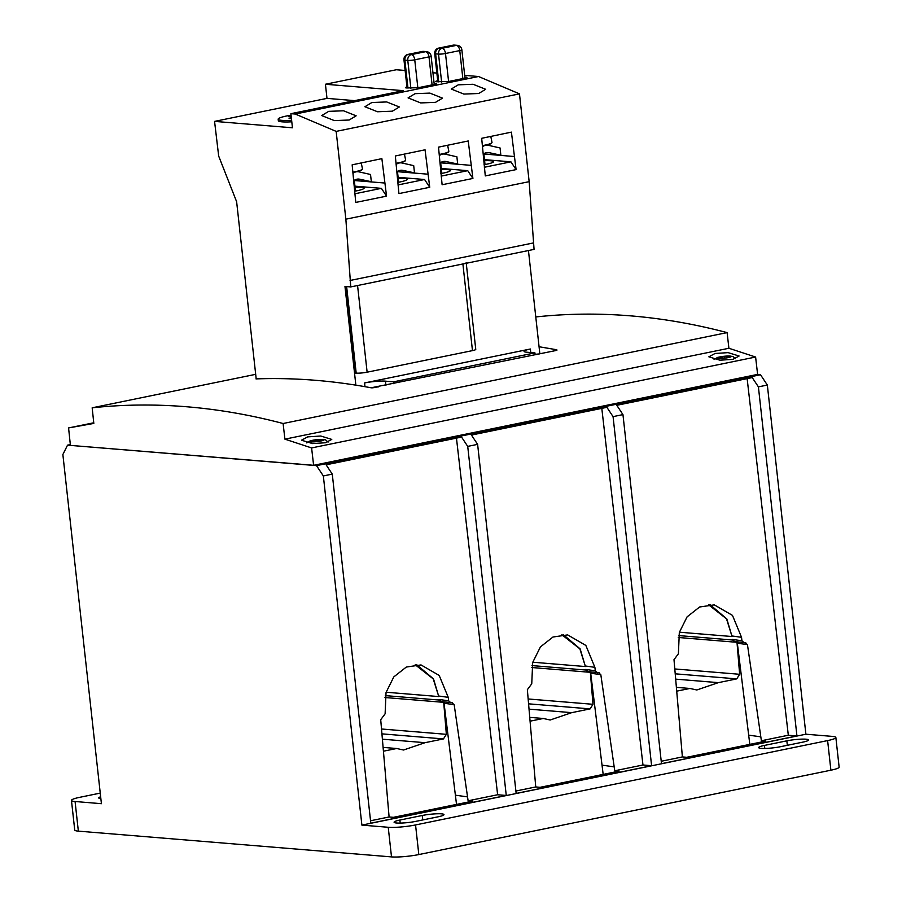 <?xml version="1.0" encoding="UTF-8"?>
<svg xmlns="http://www.w3.org/2000/svg" width="902" height="902" viewBox="0 0 902 902"><rect width="100%" height="100%" fill="white"/><g stroke="black" fill="none" stroke-linecap="round" stroke-linejoin="round"><path stroke-width="1.35" d="M442.465 153.87L444.348 154.028A10.057 8.208 94.7 0 1 445.284 154.174L456.886 156.801L457.686 164.04L446.095 161.548A10.057 8.208 -85.3 0 0 445.16 161.402A10.057 8.208 -85.3 0 0 440.526 162.687L440.244 162.879M444.348 154.028A10.057 8.208 94.7 0 0 439.714 155.313L439.421 155.505M457.382 164.108L440.661 162.732M405.212 160.77L400.601 162.822L404.829 161.345L405.641 160.094A17.544 2.345 173.7 0 1 398.312 162.879A17.544 2.345 173.7 0 1 396.136 163.296M397.805 163.442L396.181 163.758L397.771 163.465M715.038 353.483L728.106 352.637L739.099 356.019L732.909 359.346L719.841 360.191L708.848 356.809L715.038 353.483M307.706 436.872L320.762 436.027L331.767 439.409L325.566 442.735L312.509 443.581L301.505 440.199L307.706 436.872M93.797 423.23L84.63 424.853L92.297 423.196M313.614 465.297L70.412 445.385L68.575 427.931L93.819 423.433L92.173 407.805A1525.305 857.407 78.4 0 1 283.104 423.512L284.908 439.15L311.607 447.933L313.614 465.297L757.612 374.398L760.431 374.623L767.343 385.053L805.892 734.217L832.242 736.382A19.709 2.638 -6.3 0 1 835.861 737.498A19.709 2.638 -6.3 0 1 827.619 740.587L415.551 824.947L418.821 854.566L830.889 770.207L827.619 740.587M316.433 465.522L760.431 374.623M311.607 447.933L755.605 357.034L757.612 374.398M284.908 439.15L728.906 348.262L755.605 357.034M283.104 423.512L727.102 332.613L728.906 348.262M256.596 378.536L255.988 378.896C293.86 377.555 332.24 380.52 371.117 387.792L556.252 350.461L556.827 349.773L539.069 346.74M556.252 350.461L556.884 350.292M535.788 316.985L536.171 316.906A1525.305 857.407 78.4 0 1 727.102 332.613M92.173 407.805L255.683 374.33M68.575 427.931L93.312 422.869M316.501 465.624L760.499 374.736L316.512 465.646L323.344 475.94L332.274 474.114L370.812 823.188L506.259 795.463L497.633 794.752L456.457 438.124M835.861 737.498L839.131 767.106A19.709 2.638 173.7 0 1 830.889 770.207M418.821 854.566A19.709 2.638 173.7 0 1 391.502 856.9L78.35 831.137A19.709 2.638 173.7 0 1 74.731 830.032L71.461 800.412A19.709 2.638 -6.3 0 0 75.08 801.517L101.419 803.693L62.869 454.518L67.537 445.16L316.512 465.646M100.663 796.759A13.823 1.849 -6.3 0 0 98.769 797.932A13.823 1.849 -6.3 0 0 100.866 798.665M802.769 742.143A13.823 1.849 -6.3 0 0 808.542 739.978A13.823 1.849 -6.3 0 0 801.021 739.155A13.823 1.849 -6.3 0 0 786.837 740.835L764.434 745.424A13.823 1.849 -6.3 0 0 758.661 747.589A13.823 1.849 -6.3 0 0 766.193 748.412A13.823 1.849 -6.3 0 0 780.365 746.732L802.769 742.143M399.868 820.053A13.823 1.849 -6.3 0 0 394.095 822.229A13.823 1.849 -6.3 0 0 401.615 823.052A13.823 1.849 -6.3 0 0 415.788 821.372L438.192 816.784A13.823 1.849 -6.3 0 0 443.976 814.607A13.823 1.849 -6.3 0 0 436.444 813.796A13.823 1.849 -6.3 0 0 422.271 815.476L399.868 820.053L400.206 823.086M386.112 692.24L438.778 696.569L433.219 678.879L415.202 664.763M438.778 696.569L433.512 678.924L416.668 664.684M679.398 632.201L732.063 636.53L726.505 618.84L708.487 604.723M732.063 636.53L726.798 618.885L709.953 604.633M532.755 662.215L585.421 666.555L579.862 648.854L561.845 634.737M585.421 666.555L580.155 648.899L563.31 634.658M597.62 672.858L595.297 670.795L594.892 667.333L585.838 645.415L567.662 634.907L552.982 637.015L540.445 646.892L532.687 662.451L531.752 683.806L527.354 689.692L535.743 786.95L540.095 787.311L619.088 771.131L614.758 770.77L600.811 674.651L598.5 672.678L587.36 671.516M599.086 672.655L598.5 672.678M614.758 770.77L642.968 764.997L601.803 408.369M515.888 791.02L535.743 786.95M332.274 474.114L326.107 464.812L461.553 437.075L467.721 446.389L477.62 444.359L516.158 793.433L651.605 765.708L642.968 764.997M744.263 642.833L741.94 640.781L741.534 637.308L732.48 615.401L714.305 604.881L699.625 606.99L687.087 616.867L679.33 632.426L678.394 653.792L673.997 659.666L682.386 756.925L686.738 757.285L765.73 741.117L761.389 740.756L747.454 644.626L745.142 642.652L734.002 641.491M745.728 642.641L745.142 642.652M761.389 740.756L788.314 735.243L747.138 378.615M661.222 761.265L682.386 756.925M477.62 444.359L471.442 435.057L606.888 407.321L613.067 416.634L622.955 414.604L661.493 763.678L796.94 735.953L788.314 735.243M450.977 702.883L448.655 700.82L448.249 697.347L439.195 675.44L421.02 664.932L406.34 667.029L393.802 676.906L386.045 692.477L385.109 713.832L380.712 719.717L389.1 816.975L393.452 817.325L472.445 801.156L468.115 800.796L454.168 704.676L451.857 702.703L440.717 701.531M452.443 702.681L451.857 702.703M468.115 800.796L497.633 794.752M370.553 820.764L389.1 816.975M323.344 475.94L361.894 825.116L805.892 734.217M361.894 825.116L388.232 827.281A19.709 2.638 -6.3 0 0 415.551 824.947M622.955 414.604L616.788 405.302L752.234 377.577L758.402 386.879L767.343 385.053M758.402 386.879L796.94 735.953M613.067 416.634L651.605 765.708M467.721 446.389L506.259 795.463M70.333 444.585L67.537 445.16M71.461 800.412A19.709 2.638 -6.3 0 1 79.692 797.323L100.257 793.106M456.525 804.415L443.897 701.981M441.292 701.519L439.037 699.467L440.875 702.117L384.974 697.517M383.429 751.208L396.632 748.502L403.544 750.013L425.045 742.684L443.457 738.918L446.355 734.329L443.705 702.308L441.349 702.083M441.258 702.106L443.705 702.308L442.228 701.903M749.81 744.375L737.182 641.942M734.578 641.469L732.323 639.417L734.16 642.077L678.259 637.477M676.714 691.157L689.917 688.463L696.829 689.974L718.33 682.645L736.742 678.879L739.64 674.29L736.99 642.269L734.634 642.044M734.532 642.066L736.99 642.269L735.513 641.863M603.167 774.39L590.539 671.956M587.935 671.494L585.68 669.442L587.518 672.091L531.616 667.503M530.072 721.183L543.275 718.477L550.186 719.999L571.688 712.659L590.1 708.893L592.997 704.304L590.348 672.283L587.991 672.069M587.89 672.08L590.348 672.283L588.871 671.889M529.034 709.152L571.688 712.659M529.745 717.372L543.275 718.477M675.677 679.138L718.33 682.645M676.387 687.347L689.917 688.463M382.392 739.178L425.045 742.684M383.102 747.386L396.632 748.502M462.895 263.959L357.564 285.528L367.125 372.188L472.468 350.619L462.895 263.959A7.893 1.06 -6.3 0 0 466.199 262.719M367.125 372.188A7.893 1.06 173.7 0 1 356.189 373.124L354.937 373.022L345.387 286.475M466.255 263.271L475.76 349.378A7.893 1.06 173.7 0 1 472.468 350.619M291.053 115.163A20.78 2.785 -6.3 0 0 286.859 115.93A20.78 2.785 -6.3 0 0 278.166 119.188A20.78 2.785 -6.3 0 0 291.628 120.316M291.369 117.982L289.08 118.444L291.436 118.647M291.245 116.933L288.764 116.73L291.177 116.234M278.166 119.188L278.335 120.676A20.78 2.785 -6.3 0 0 291.786 121.804M478.703 93.504L463.853 94.079L451.259 89.05L458.239 84.833L473.076 84.269L485.682 89.298L478.703 93.504M484.577 160.545A17.093 2.289 173.7 0 1 493.653 161.559A17.093 2.289 173.7 0 1 486.505 164.243A17.093 2.289 173.7 0 1 484.058 164.716M435.519 102.343L420.682 102.918L408.076 97.89L415.055 93.673L429.893 93.109L442.499 98.138L435.519 102.343M441.394 169.384A17.093 2.289 173.7 0 1 450.481 170.399A17.093 2.289 173.7 0 1 443.333 173.083A17.093 2.289 173.7 0 1 440.875 173.556M349.164 120.022L334.326 120.597L321.721 115.569L328.7 111.352L343.538 110.788L356.143 115.817L349.164 120.022M355.038 187.064A17.093 2.289 173.7 0 1 364.126 188.078A17.093 2.289 173.7 0 1 356.978 190.762A17.093 2.289 173.7 0 1 354.52 191.224M392.347 111.183L377.498 111.758L364.904 106.729L371.872 102.512L386.721 101.949L399.327 106.977L392.347 111.183M398.222 178.224A17.093 2.289 173.7 0 1 407.298 179.239A17.093 2.289 173.7 0 1 400.15 181.922A17.093 2.289 173.7 0 1 397.703 182.396M534.931 352.885L526.824 352.22A15.086 2.018 173.7 0 1 524.062 351.374A15.086 2.018 173.7 0 1 530.365 349.006L364.577 382.944A15.086 2.018 173.7 0 1 385.481 381.163L393.588 381.828L534.931 352.885L535.145 354.79M528.448 250.542L539.847 353.821M405.133 70.48L396.305 69.747L325.43 84.258L403.318 90.662L290.895 113.686L295.236 114.035L336.164 131.388L345.861 219.186L350.754 286.915L344.97 286.441L355.862 385.154M437.876 80.673C435.553 81.191 435.17 81.552 436.703 81.732L448.373 81.541L464.823 78.17C467.135 77.651 467.529 77.29 465.984 77.098L464.868 77.008M466.932 77.38L465.984 77.098L466.075 77.865M435.767 81.451L436.703 81.732M407.535 86.885C405.212 87.404 404.818 87.765 406.362 87.945L418.021 87.753L434.471 84.382C436.793 83.863 437.188 83.503 435.643 83.311L434.099 83.187M405.415 87.663L406.362 87.945M436.579 83.593L435.643 83.311L435.722 84.078M295.236 114.035L478.534 76.512L519.473 93.864L529.158 181.663L534.063 249.392L350.754 286.915M432.949 72.758L436.872 73.085M464.688 75.373L478.534 76.512M325.43 84.258L326.986 98.374L214.563 121.387L218.679 156.08L236.628 201.721L256.191 378.896M290.895 113.686L292.451 127.791L214.563 121.387M393.588 381.828L393.802 383.722M350.044 280.477L533.353 242.954M345.861 219.186L529.158 181.663M386.552 196.129L355.76 202.431L352.152 164.829L381.873 158.651L386.552 196.129L381.388 188.349L354.948 186.173M472.907 178.449L442.115 184.752L438.507 147.15L468.228 140.971L472.907 178.449L467.743 170.67L441.303 168.494M516.091 169.61L485.287 175.913L481.679 138.31L511.411 132.132L516.091 169.61L510.927 161.83L484.475 159.654M429.735 187.289L398.932 193.592L395.324 155.99L425.056 149.811L429.735 187.289L424.571 179.509L398.12 177.333M336.164 131.388L519.473 93.864M354.587 100.641L326.986 98.374M397.985 184.944L424.571 179.509M427.74 174.176L397.5 171.684M407.298 179.318A17.093 2.289 -6.3 0 0 398.233 178.37M484.34 167.265L510.927 161.83M514.095 156.497L483.855 154.005M441.157 176.104L467.743 170.67M470.923 165.337L440.672 162.845M354.802 193.783L381.388 188.349M384.568 183.016L354.317 180.524M364.126 188.157A17.093 2.289 -6.3 0 0 355.061 187.21M450.481 170.478A17.093 2.289 -6.3 0 0 441.416 169.531M493.653 161.638A17.093 2.289 -6.3 0 0 484.588 160.691M362.029 169.61L357.417 171.662M354.621 172.282L353.009 172.598L354.599 172.305M448.384 151.931L443.773 153.983L448.001 152.506L448.824 151.254A17.544 2.345 173.7 0 1 441.484 154.039A17.544 2.345 173.7 0 1 439.308 154.456M440.977 154.603L439.364 154.918L440.954 154.625M491.567 143.091L486.956 145.143L491.184 143.666L491.996 142.415A17.544 2.345 173.7 0 1 484.667 145.199A17.544 2.345 173.7 0 1 482.491 145.617M484.16 145.763L482.536 146.079L484.126 145.786M399.293 162.71L401.164 162.867A10.057 8.208 94.7 0 1 402.1 163.014L413.702 165.641L414.503 172.88L402.923 170.388A10.057 8.208 -85.3 0 0 401.988 170.241A10.057 8.208 -85.3 0 0 397.342 171.527L397.06 171.718M401.164 162.867A10.057 8.208 94.7 0 0 396.53 164.153L396.249 164.344M414.198 172.947L397.489 171.572M356.11 171.549L357.993 171.707A10.057 8.208 94.7 0 1 358.928 171.854L370.53 174.481L371.331 181.719L359.74 179.227A10.057 8.208 -85.3 0 0 358.804 179.081A10.057 8.208 -85.3 0 0 354.17 180.366L353.888 180.558M357.993 171.707A10.057 8.208 94.7 0 0 353.358 172.992L353.065 173.184M371.026 181.787L354.306 180.411M485.648 145.03L487.531 145.188A10.057 8.208 94.7 0 1 488.456 145.335L500.069 147.962L500.858 155.2L489.279 152.709A10.057 8.208 -85.3 0 0 488.343 152.562A10.057 8.208 -85.3 0 0 483.697 153.847L483.416 154.039M487.531 145.188A10.057 8.208 94.7 0 0 482.886 146.474L482.604 146.665M500.554 155.268L483.844 153.892M720.585 357.564L717.53 358.195L725.648 357.981L730.609 356.346L722.491 356.549L718.409 357.384L720.585 357.564L720.675 358.376M722.637 357.97L722.491 356.549M724.791 357.914L724.656 356.73M727.801 356.921L727.711 356.11M727.621 357.575L727.553 356.966M317.312 440.12L323.266 439.736L320.21 440.356L322.386 440.537L310.187 441.585L315.148 439.939L317.312 440.12L317.448 441.303M315.305 441.371L315.148 439.939M313.332 441.766L313.242 440.954M320.278 440.965L320.21 440.356M320.458 440.311L320.368 439.5M535.111 354.463L536.419 354.531M375.514 387.465L371.962 387.871M446.095 161.548L444.212 161.39M786.837 740.835L787.333 745.3M764.434 745.424L764.772 748.457M422.271 815.476L422.767 819.941M75.08 801.517L78.35 831.137M391.502 856.9L388.232 827.281M454.168 704.676L444.427 703.301M448.655 700.82L439.037 699.467M448.249 697.347L438.722 696.006M385.312 695.611L439.094 700.031M467.552 796.894L455.431 795.181M747.454 644.626L737.712 643.261M741.94 640.781L732.323 639.417M741.534 637.308L732.007 635.966M678.597 635.572L732.379 639.992M760.826 736.844L748.716 735.141M600.811 674.651L591.069 673.275M595.297 670.795L585.68 669.442M594.892 667.333L585.364 665.992M531.954 665.586L585.736 670.017M614.194 766.869L602.074 765.155M528.155 698.971L592.997 704.304M528.572 703.831L590.1 708.893M674.797 668.957L739.64 674.29M675.215 673.817L736.742 678.879M381.512 728.996L446.355 734.329M381.929 733.856L443.457 738.918M356.189 373.124L346.627 286.577M464.992 78.136L461.858 49.802A5.029 0.676 173.7 0 1 459.761 50.591L445.498 53.5L448.587 81.496M461.858 49.802A5.029 5.029 0 0 0 457.28 45.337L454.382 45.1A5.029 4.104 -85.3 0 0 453.424 45.156A5.029 2.83 -101.6 0 0 452.962 45.19L438.699 48.099A5.029 2.83 -101.6 0 1 439.161 48.077A5.029 4.104 94.7 0 0 435.632 53.861L438.53 54.097A5.029 4.104 -85.3 0 1 442.059 48.313L456.322 45.393L453.424 45.156L439.161 48.077L442.059 48.313A5.029 2.83 -101.6 0 1 445.498 53.5A5.029 0.676 173.7 0 1 438.53 54.097L441.63 82.138M457.28 45.337A5.029 4.104 94.7 0 0 456.322 45.393A5.029 2.83 -101.6 0 1 459.761 50.591L462.85 78.575M438.699 48.099A5.029 5.029 0 0 0 434.719 53.579A5.029 0.676 173.7 0 0 435.632 53.861L438.733 81.902M434.234 84.427L431.111 56.093A5.029 0.676 173.7 0 1 429.002 56.882L414.751 59.803L417.84 87.787M431.111 56.093A5.029 5.029 0 0 0 426.522 51.639L423.624 51.391A5.029 4.104 -85.3 0 0 422.666 51.459A5.029 2.83 -101.6 0 0 422.204 51.482L407.952 54.402A5.029 2.83 -101.6 0 1 408.414 54.368A5.029 4.104 94.7 0 0 404.885 60.163L407.783 60.4A5.029 4.104 -85.3 0 1 411.301 54.616L425.564 51.696L422.666 51.459L408.414 54.368L411.301 54.616A5.029 2.83 -101.6 0 1 414.751 59.803A5.029 0.676 173.7 0 1 407.783 60.4L410.861 88.317M426.522 51.639A5.029 4.104 94.7 0 0 425.564 51.696A5.029 2.83 -101.6 0 1 429.002 56.882L432.092 84.867M407.952 54.402A5.029 5.029 0 0 0 403.961 59.882A5.029 0.676 173.7 0 0 404.885 60.163L407.963 88.08M530.365 349.006L530.748 352.547M364.983 386.676L364.577 382.944M385.481 381.163L385.943 385.334M361.262 162.935L362.469 168.933A17.544 2.345 173.7 0 1 355.129 171.718A17.544 2.345 173.7 0 1 352.953 172.135M402.923 170.388L401.04 170.23M359.74 179.227L357.857 179.07M489.279 152.709L487.396 152.551M728.264 357.609A7.295 0.981 -6.3 0 0 729.977 356.053A7.295 0.981 -6.3 0 0 719.875 356.921A7.295 0.981 -6.3 0 0 718.161 358.477A7.295 0.981 -6.3 0 0 728.264 357.609M312.532 440.311A7.295 0.981 173.7 0 1 322.634 439.454A7.295 0.981 173.7 0 1 320.92 440.999A7.295 0.981 173.7 0 1 310.818 441.867A7.295 0.981 173.7 0 1 312.532 440.311M93.752 422.846A7.295 0.981 -6.3 0 0 92.354 423.5M539.148 353.967A7.295 0.981 -6.3 0 0 535.1 354.385L539.43 353.911M371.365 387.826A7.295 0.981 173.7 0 1 371.759 387.747A7.295 0.981 173.7 0 1 378.242 386.913M398.661 182.215L397.466 171.448M404.434 154.095L405.641 160.094M434.719 53.579L437.831 81.834M454.382 45.1A5.029 5.029 0 0 0 452.962 45.19M403.961 59.882L407.061 88.013M423.624 51.391A5.029 5.029 0 0 0 422.204 51.482M355.478 191.055L354.294 180.287M357.451 171.662L361.646 170.185L362.469 168.933M441.833 173.376L440.65 162.608M447.618 145.256L448.824 151.254M485.017 164.536L483.833 153.768M490.789 136.416L491.996 142.415M735.401 358.714L732.864 356.425L727.598 355.986L717.654 357.384L714.068 359.515M328.057 442.115L325.521 439.826L320.255 439.375L310.311 440.774L306.725 442.905M91.068 423.748L93.74 422.756M378.536 386.845L371.196 387.804"/></g></svg>
